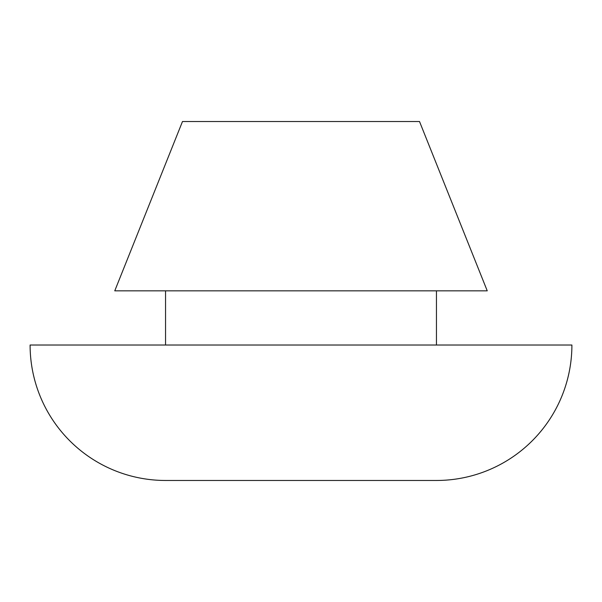 <?xml version="1.0" encoding="UTF-8"?>
<svg xmlns="http://www.w3.org/2000/svg" width="602" height="602" viewBox="0 0 602 602"><rect width="100%" height="100%" fill="white"/><g stroke="black" fill="none" stroke-linecap="round" stroke-linejoin="round"><path stroke-width="0.9" d="M487.244 290.841L419.519 121.529L182.481 121.529L114.756 290.841L487.244 290.841L114.756 290.841L182.481 121.529L419.519 121.529L487.244 290.841M436.45 345.021L436.45 290.841L436.45 345.021M165.55 290.841L165.55 345.021L165.55 290.841M188.381 480.471L165.55 480.471A135.45 135.45 0 0 1 30.1 345.021L571.9 345.021L30.1 345.021A135.45 135.45 0 0 0 165.55 480.471L436.45 480.471A135.45 135.45 0 0 0 571.9 345.021A135.45 135.45 0 0 1 436.45 480.471L426.141 480.471M413.619 480.471L205.222 480.471"/></g></svg>
